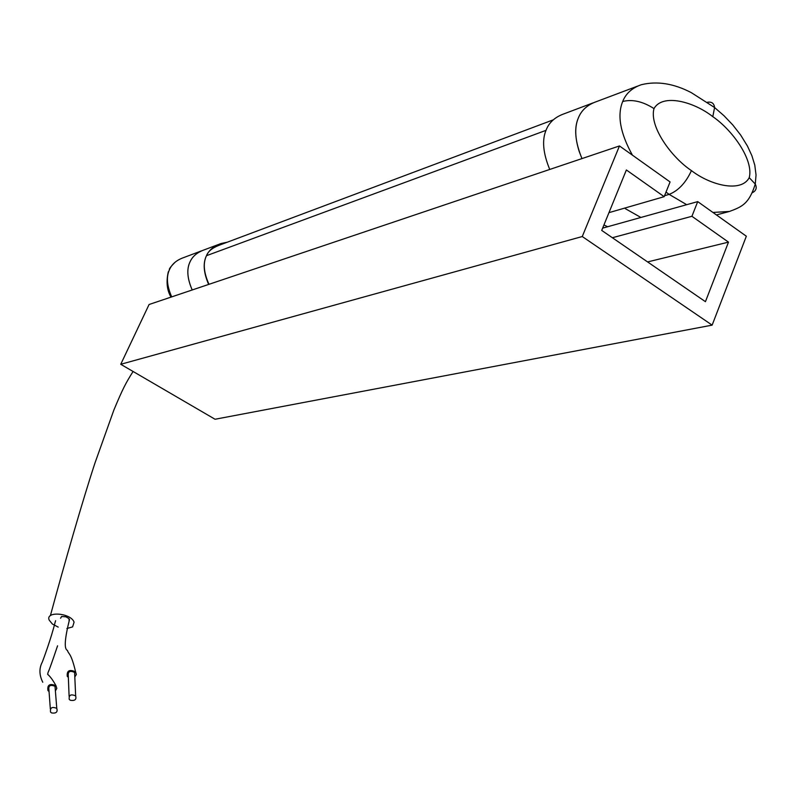 <?xml version="1.0" encoding="UTF-8"?>
<svg xmlns="http://www.w3.org/2000/svg" width="796" height="796" viewBox="0 0 796 796"><rect width="100%" height="100%" fill="white"/><g stroke="black" fill="none" stroke-linecap="round" stroke-linejoin="round"><path stroke-width="1.19" d="M608.96 212.651L664.172 196.682L670.073 181.946L619.467 145.947L149.081 304.51L120.743 364.289L215.059 419.253L712.141 325.136L746.34 236.223L697.714 201.617L602.642 228.134M619.467 145.947L582.264 236.531L120.743 364.289M582.264 236.531L712.141 325.136M664.172 196.682L626.372 169.966L601.716 230.412L705.435 301.674L728.489 242.133L691.923 216.293L612.373 237.735M691.923 216.293L697.714 201.617M728.489 242.133L647.596 261.934M209 284.311C203.716 272.68 202.881 263.148 206.482 255.695C208.074 251.397 212.253 247.934 219.039 245.297L553.3 119.828M578.403 117.858C574.612 126.534 574.881 137.758 579.209 151.529L581.976 158.583C575.06 141.708 573.866 128.126 578.393 117.848C581.498 110.147 587.577 104.704 596.642 101.55C587.528 104.734 581.448 110.166 578.393 117.848M625.357 208.681L640.899 217.467M593.12 102.863L564.245 113.748C555.26 116.903 549.27 122.236 546.265 129.718C541.807 139.728 542.962 152.971 549.728 169.449M603.935 224.95L607.656 226.741M596.861 101.47L637.705 86.077M192.204 289.973C187.199 278.51 186.493 269.098 190.095 261.745C192.552 256.272 197.328 252.282 204.433 249.785C197.358 252.262 192.582 256.242 190.095 261.745C186.503 268.998 187.199 278.411 192.204 289.973M204.522 249.745L218.233 244.591M208.642 284.431C203.557 272.64 202.831 263.058 206.482 255.695C208.96 250.143 213.796 246.093 220.999 243.546L227.387 242.163M58.227 627.109L52.377 624.024L49.183 620.104C45.133 610.791 71.142 612.94 74.078 622.193L72.605 626.9L66.874 628.502M60.576 618.223L61.6 616.502L65.849 616.771L68.993 618.601L69.113 620.721M55.611 620.701L55.053 622.532C51.103 638.571 43.332 659.416 42.337 661.993C39.014 668.242 39.153 674.988 42.775 682.252M55.392 690.918L56.815 688.361L55.979 685.704C49.78 683.197 47.113 684.819 47.959 690.58L49.044 691.485M55.272 689.435L55.023 686.301C50.317 684.381 48.287 685.615 48.934 690.003L50.337 708.957M74.814 676.968L76.336 674.501L75.6 671.854C69.441 669.128 66.675 670.63 67.282 676.371L68.347 677.316M74.744 675.486L74.605 672.411C69.929 670.332 67.819 671.466 68.287 675.834L69.103 696.281M70.356 700.291C74.864 700.997 76.635 699.545 75.66 695.923C70.904 693.823 68.754 694.978 69.232 699.385L70.356 700.291M51.631 712.947C56.158 713.574 57.869 712.052 56.775 708.37C51.979 706.44 49.919 707.694 50.566 712.131L51.631 712.947M206.482 255.695L546.016 130.355M664.56 195.716L669.157 194.383L666.003 192.095M632.432 155.17C620.253 133.231 617.009 115.34 622.701 101.49C625.845 93.53 632.044 87.938 641.297 84.724C657.098 80.844 673.774 83.49 691.336 92.664L714.579 107.53C714.072 103.341 711.714 101.58 707.495 102.256M686.699 204.691L669.157 194.383C678.431 190.652 685.863 182.722 691.445 170.613C671.725 157.598 649.019 126.693 653.994 108.584C642.77 101.43 632.332 99.062 622.701 101.49M716.42 214.93L729.454 211.457L712.918 212.442M653.994 108.584C662.69 93.172 694.072 101.828 712.798 116.654L714.589 107.55M691.445 170.613C710.738 185.468 741.215 192.911 749.245 177.657C753.892 159.976 732.419 130.046 712.798 116.654M752.439 192.672C756.16 190.742 757.105 187.886 755.275 184.075L749.245 177.657M201.686 250.81L183.737 257.566C176.792 260.003 172.095 263.914 169.648 269.287C166.115 276.491 166.802 285.684 171.697 296.888M729.444 211.457C742.061 206.781 749.046 203.856 755.275 184.065L756.041 174.971L754.787 165.14L751.872 155.658L747.494 146.146L740.648 135.021L732.728 124.882L723.992 115.728L714.579 107.53M171.011 297.117C166.941 290.241 166.046 281.784 168.324 271.744M169.329 269.426C169.329 268.531 171.21 266.163 174.971 262.342M50.377 615.696C64.944 561.857 82.645 500.555 94.853 463.342L113.858 410.079C122.922 388.388 125.609 383.374 133.071 371.473M55.979 685.704C52.994 680.252 50.218 676.451 47.641 674.302C49.014 668.421 45.67 681.137 57.571 645.805M75.6 671.864C70.834 651.834 68.556 654.601 67.451 650.382C63.969 649.178 64.665 638.87 69.531 619.457M75.66 695.923L74.605 672.411M56.775 708.37L55.023 686.301"/></g></svg>
